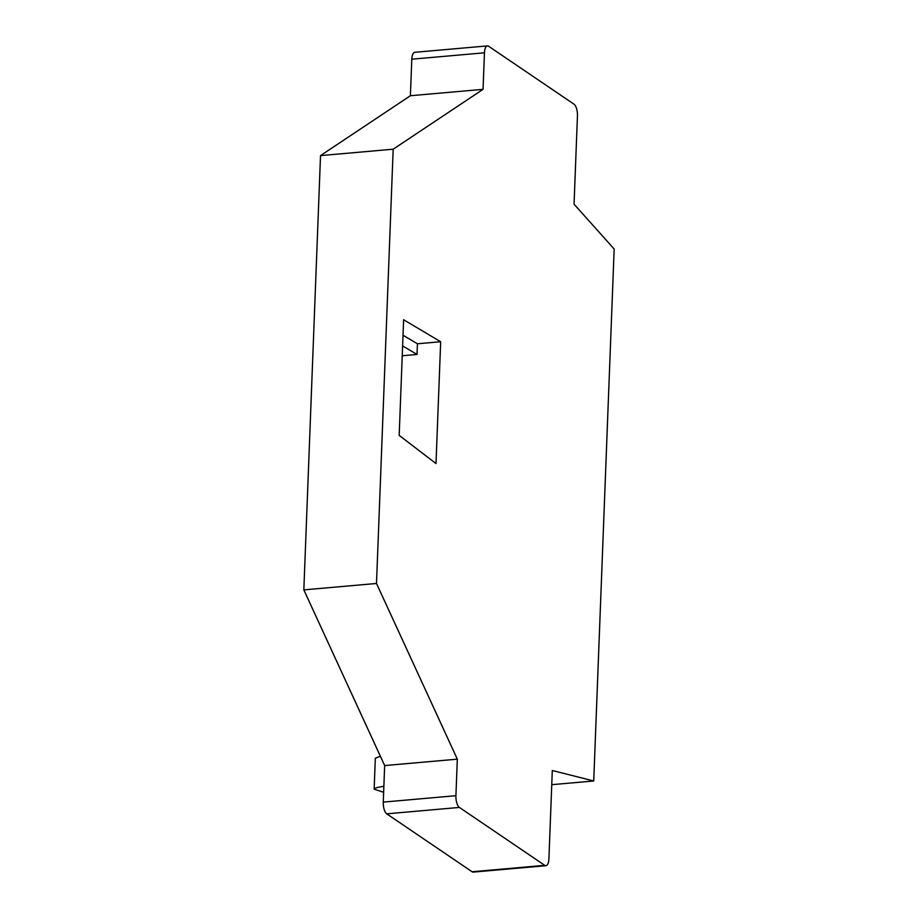 <?xml version="1.0" encoding="UTF-8"?>
<svg xmlns="http://www.w3.org/2000/svg" width="918" height="918" viewBox="0 0 918 918"><rect width="100%" height="100%" fill="white"/><g stroke="black" fill="none" stroke-linecap="round" stroke-linejoin="round"><path stroke-width="1.38" d="M548.907 858.8L552.303 770.5L593.728 780.977L614.165 249.03L574.06 204.186L577.445 115.897A9.524 3.764 85 0 0 573.979 104.17L488.628 46.256A9.524 3.764 85 0 0 487.447 45.9A9.524 3.764 85 0 0 484.452 52.796L483.052 89.333L393.179 149.198L376.495 583.469L457.325 759.163L455.913 795.699A9.524 3.764 85 0 0 459.39 807.427L544.741 865.341A9.524 3.764 85 0 0 545.923 865.697A9.524 3.764 85 0 0 548.907 858.8M440.674 341.737L436.004 463.544L399.181 435.384L403.622 319.751L440.674 341.737L417.426 343.78L417.024 354.451L402.233 355.759M483.052 89.333L410.392 95.736L320.52 155.601L303.835 589.884L384.665 765.566L383.265 802.102A9.524 3.764 85 0 0 386.73 813.83L472.081 871.744A9.524 3.764 85 0 0 473.263 872.1L545.923 865.697M393.179 149.198L320.52 155.601M593.728 780.977L551.752 784.683M383.862 786.347C377.608 787.196 374.36 788.137 374.142 789.182L383.632 792.28M417.024 354.451L402.612 345.902M487.447 45.9L414.787 52.303A9.524 3.764 85 0 0 411.803 59.2L410.392 95.736M457.325 759.163L384.665 765.566M376.495 583.469L303.835 589.884M374.142 789.182L375.324 758.257L380.35 756.191M403.025 335.242L417.426 343.78M484.452 52.796L411.803 59.2M544.741 865.341L472.081 871.744M459.39 807.427L386.73 813.83M455.913 795.699L383.265 802.102"/></g></svg>

